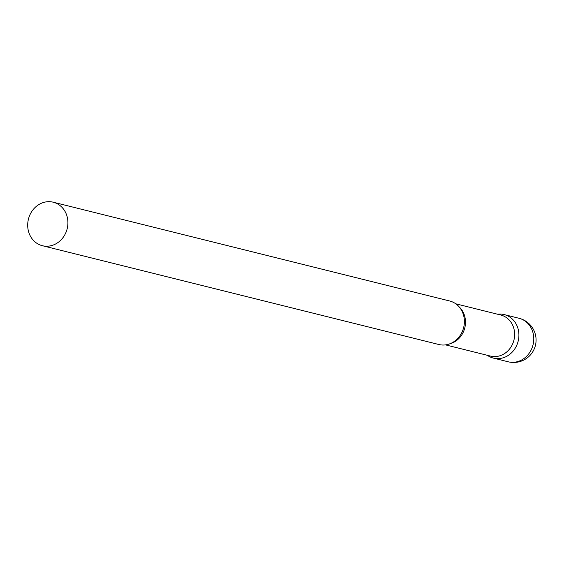 <?xml version="1.0" encoding="UTF-8"?>
<svg xmlns="http://www.w3.org/2000/svg" width="564" height="564" viewBox="0 0 564 564"><rect width="100%" height="100%" fill="white"/><g stroke="black" fill="none" stroke-linecap="round" stroke-linejoin="round"><path stroke-width="0.85" d="M502.348 314.226A22.419 19.959 104 0 1 504.223 314.592A22.419 19.959 104 0 1 518.408 340.12A22.419 19.959 104 0 1 495.262 358.457A22.419 19.959 104 0 1 493.38 358.098A22.419 19.959 104 0 1 487.296 355.285A22.419 19.959 -76 0 0 495.262 358.457A22.419 19.959 -76 0 0 518.598 339.063A22.419 19.959 -76 0 0 502.348 314.226A22.419 19.959 -76 0 0 497.533 314.218A22.419 19.959 104 0 1 502.348 314.226M445.553 344.886L490.539 356.096A21.164 18.838 -76 0 0 492.309 356.434A21.164 18.838 -76 0 0 514.156 339.126A21.164 18.838 -76 0 0 500.776 315.022L455.79 303.813M42.378 245.707L438.855 344.512A22.419 19.959 -76 0 0 440.738 344.872A22.419 19.959 -76 0 0 463.883 326.535A22.419 19.959 -76 0 0 449.698 301L53.22 202.201A22.419 19.959 -76 0 0 51.345 201.841A22.419 19.959 -76 0 0 28.2 220.179A22.419 19.959 -76 0 0 42.378 245.707A22.419 19.959 -76 0 0 44.26 246.066A22.419 19.959 -76 0 0 67.405 227.729A22.419 19.959 -76 0 0 53.22 202.201M533.459 342.764A22.419 19.959 104 0 1 510.124 362.159A22.419 19.959 104 0 1 508.242 361.799A22.419 22.419 0 0 0 535.8 343.589A22.419 22.419 0 0 0 519.084 318.293A22.419 19.959 104 0 1 533.459 342.764M449.952 343.758A21.164 18.838 -76 0 0 464.792 327.867A21.164 18.838 -76 0 0 459.145 306.872M504.223 314.592L519.084 318.293M493.38 358.098L508.242 361.799"/></g></svg>
